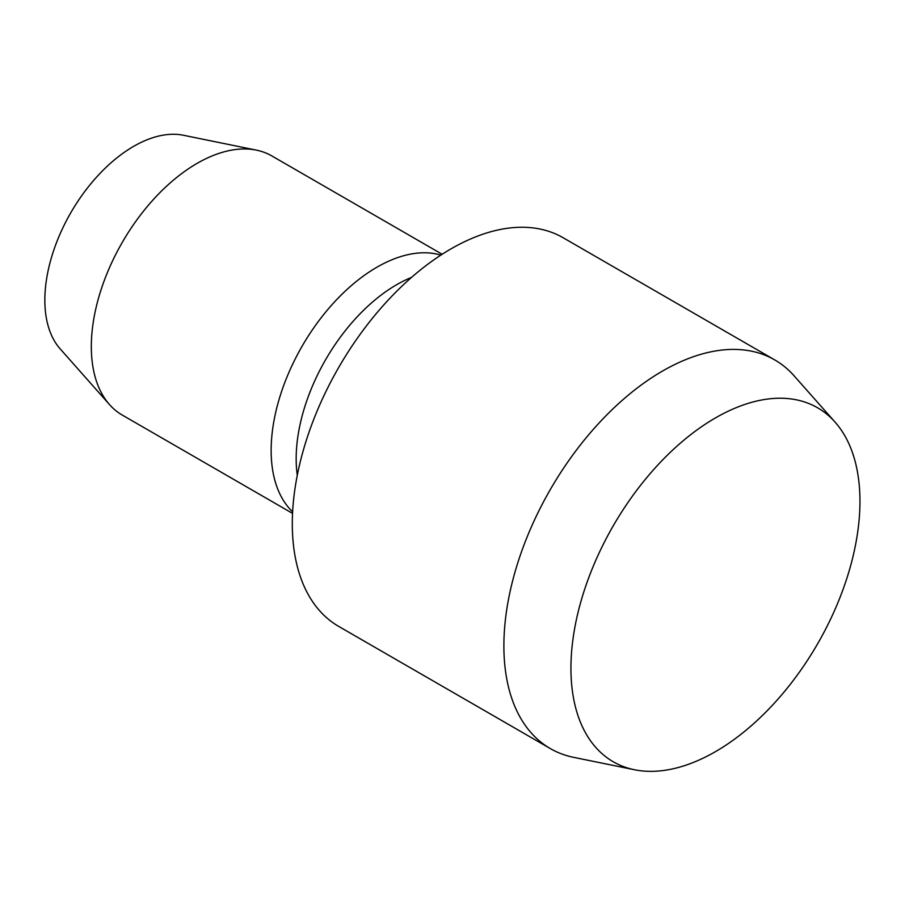 <?xml version="1.0" encoding="UTF-8"?>
<svg xmlns="http://www.w3.org/2000/svg" width="905" height="905" viewBox="0 0 905 905"><rect width="100%" height="100%" fill="white"/><g stroke="black" fill="none" stroke-linecap="round" stroke-linejoin="round"><path stroke-width="1.36" d="M292.553 513.384L122.299 415.09A149.608 86.371 -60 0 1 109.482 404.558L60.092 348.776A125.557 72.49 -60 0 1 70.85 212.641A125.557 72.49 -60 0 1 183.376 135.252L256.375 150.128A149.608 86.371 -60 0 1 271.896 155.965L442.149 254.26M109.482 404.558A149.608 86.371 -60 0 1 122.299 242.336A149.608 86.371 -60 0 1 256.375 150.128M292.632 511.811A149.608 86.371 -60 0 1 302.134 346.163A149.608 86.371 -60 0 1 440.837 255.108M297.281 475.306A142.119 82.061 -60 0 1 411.549 277.394M634.484 769.748L573.646 757.349A224.406 129.562 -60 0 1 550.353 748.593L338.787 626.452A224.406 129.562 -60 0 1 338.775 367.328A224.406 129.562 -60 0 1 563.182 237.766L774.759 359.919A224.406 129.562 -60 0 1 793.99 375.711L835.145 422.194A204.36 117.989 -60 0 1 843.087 589.336A204.36 117.989 -60 0 1 715.448 751.659A204.36 117.989 -60 0 1 634.484 769.748A204.36 117.989 -60 0 1 613.262 525.794A204.36 117.989 -60 0 1 835.145 422.194M550.353 748.593A224.406 129.562 -60 0 1 550.353 489.481A224.406 129.562 -60 0 1 774.759 359.919"/></g></svg>
